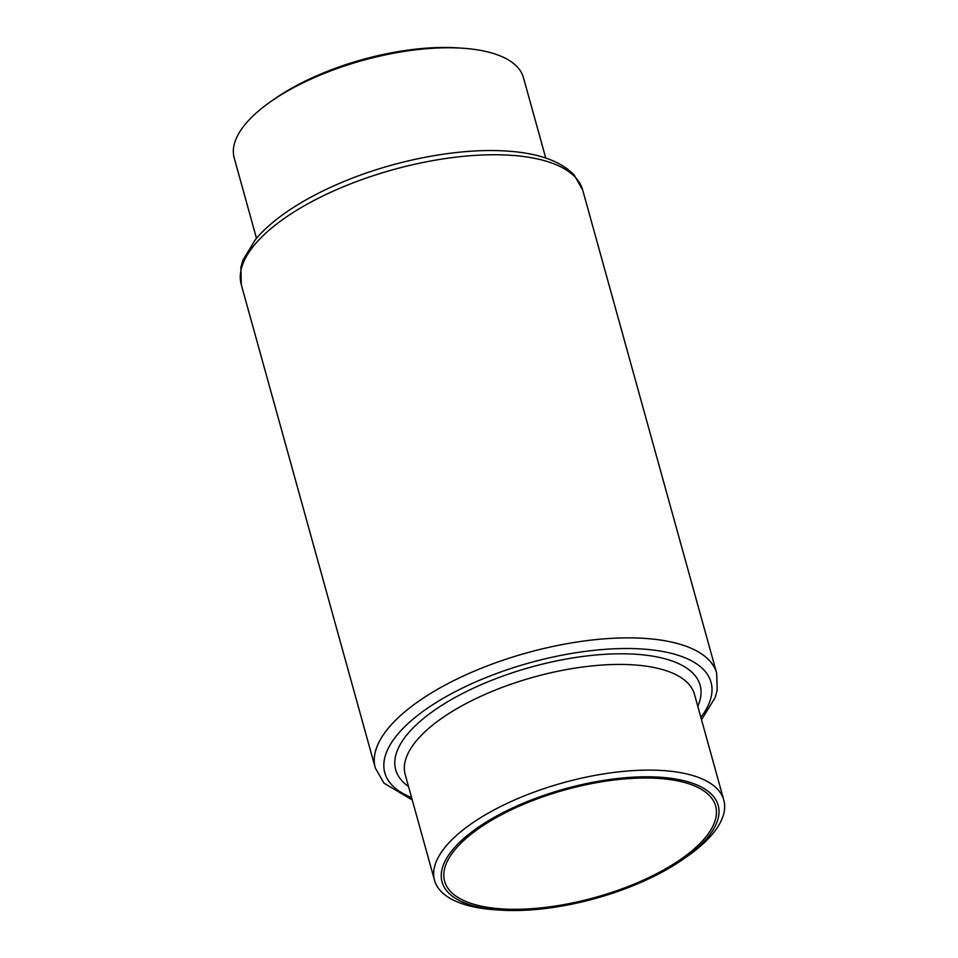 <?xml version="1.0" encoding="UTF-8"?>
<svg xmlns="http://www.w3.org/2000/svg" width="958" height="958" viewBox="0 0 958 958"><rect width="100%" height="100%" fill="white"/><g stroke="black" fill="none" stroke-linecap="round" stroke-linejoin="round"><path stroke-width="1.44" d="M500.136 910.1L495.358 909.777A150.095 59.612 -15.5 0 1 493.598 909.657A150.095 59.612 -15.5 0 1 434.525 880.282A150.095 59.612 -15.5 0 1 506.111 803.858A150.095 59.612 -15.5 0 1 664.72 770.687A150.095 59.612 -15.5 0 1 723.793 800.062A150.095 59.612 -15.5 0 1 686.85 856.68L682.91 859.41A143.269 56.893 -15.5 0 1 500.136 910.1A143.269 56.893 -15.5 0 1 498.459 909.98A143.269 56.893 -15.5 0 1 467.779 835.077A143.269 56.893 -15.5 0 1 661.798 777.345A143.269 56.893 -15.5 0 1 682.91 859.41M660.302 778.555A140.646 55.851 -15.5 0 1 715.65 806.073A140.646 55.851 -15.5 0 1 648.578 877.696A140.646 55.851 -15.5 0 1 499.956 908.759A140.646 55.851 -15.5 0 1 444.608 881.24A140.646 55.851 -15.5 0 1 511.68 809.63A140.646 55.851 -15.5 0 1 660.302 778.555M256.481 238.279L234.207 157.938A150.095 59.612 -15.5 0 1 271.15 101.32A150.095 59.612 -15.5 0 1 462.642 48.223A150.095 59.612 -15.5 0 1 464.402 48.343A150.095 59.612 -15.5 0 1 523.475 77.718L545.761 158.058M271.15 101.32L275.09 98.59A143.269 56.893 -15.5 0 1 457.864 47.9L462.642 48.223M723.793 800.062L694.49 694.382A150.095 59.612 164.5 0 0 635.417 665.008A150.095 59.612 164.5 0 0 476.797 698.178A150.095 59.612 164.5 0 0 405.222 774.603L434.525 880.282M408.515 786.494A157.974 62.737 -15.5 0 1 451.086 699.735A157.974 62.737 -15.5 0 1 637.968 654.398A157.974 62.737 -15.5 0 1 697.783 706.274M700.861 717.362A169.267 67.228 164.5 0 0 644.411 649.165A169.267 67.228 164.5 0 0 434.13 703.819A169.267 67.228 164.5 0 0 411.593 797.583M412.239 799.942L383.942 783.141L375.285 767.897A177.146 70.353 -15.5 0 1 459.768 677.689A177.146 70.353 -15.5 0 1 646.973 638.555A177.146 70.353 -15.5 0 1 716.692 673.223L582.715 190.103A177.146 70.353 164.5 0 0 512.985 155.436A177.146 70.353 164.5 0 0 325.792 194.582A177.146 70.353 164.5 0 0 241.308 284.777L240.877 267.258L242.997 260.001L255.511 239.428C263.474 229.92 273.94 220.711 286.921 211.778C304.093 199.994 324.247 189.444 347.371 180.116C399.893 158.8 462.87 147.484 509.093 151.232C539.138 153.412 560.789 161.291 574.07 174.883L582.715 190.103M375.285 767.897L241.308 284.777M701.519 719.721L715.111 697.687L717.183 690.467L716.692 673.223"/></g></svg>
